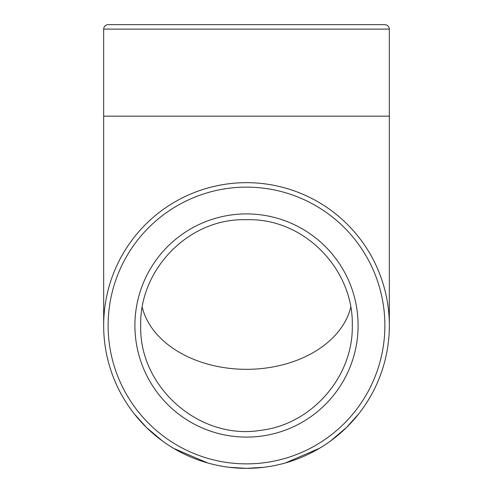 <?xml version="1.0" encoding="UTF-8"?>
<svg xmlns="http://www.w3.org/2000/svg" width="493" height="493" viewBox="0 0 493 493"><rect width="100%" height="100%" fill="white"/><g stroke="black" fill="none" stroke-linecap="round" stroke-linejoin="round"><path stroke-width="0.74" d="M389.341 29.112C389.076 26.4 387.584 24.915 384.873 24.65L108.127 24.65C105.416 24.915 103.924 26.4 103.659 29.112L389.341 29.112L389.341 116.157L103.659 116.157L103.659 325.503M389.341 325.503A142.841 142.841 0 0 0 175.083 201.803A142.841 142.841 0 0 0 175.083 449.209A142.841 142.841 0 0 0 389.341 325.503L389.341 116.157M134.909 325.503A111.591 111.591 0 0 1 302.295 228.863A111.591 111.591 0 0 1 302.295 422.15A111.591 111.591 0 0 1 134.909 325.503M246.5 219.712L245.557 219.718C188.887 218.171 139.322 269.344 140.708 325.503C138.86 387.091 199.4 440.274 260.23 430.395C311.465 424.732 353.352 376.954 352.292 325.503C353.654 269.326 304.156 218.189 247.443 219.718L246.5 219.712M142.28 307.355A105.792 74.807 180 0 0 246.5 369.325A105.792 74.807 180 0 0 350.72 307.355M384.873 325.503A138.373 138.373 0 0 1 177.314 445.339A138.373 138.373 0 0 1 177.314 205.667A138.373 138.373 0 0 1 384.873 325.503M103.659 29.112L103.659 116.157M229.405 467.315L246.5 468.35L239.506 468.171M207.522 462.921L173.542 448.31M162.474 441.013L146.446 427.456L134.145 413.707M103.721 329.583L103.709 329.176M263.595 467.315L246.5 468.35L253.494 468.171M285.478 462.921L319.458 448.31M330.526 441.013L346.554 427.456L358.855 413.707M389.279 329.583L389.291 329.176"/></g></svg>
